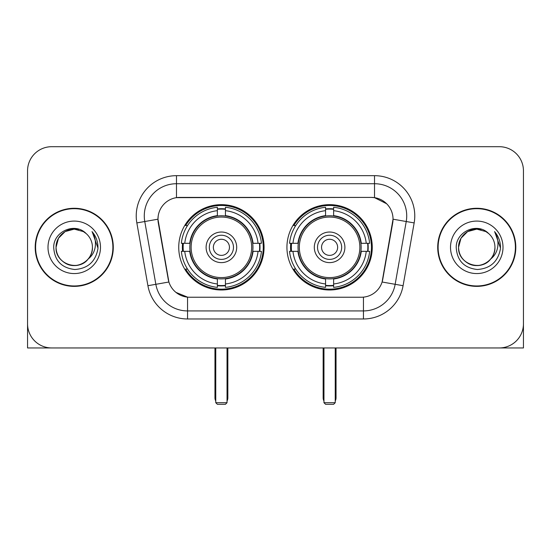 <?xml version="1.0" encoding="UTF-8"?>
<svg xmlns="http://www.w3.org/2000/svg" width="551" height="551" viewBox="0 0 551 551"><rect width="100%" height="100%" fill="white"/><g stroke="black" fill="none" stroke-linecap="round" stroke-linejoin="round"><path stroke-width="0.83" d="M286.933 247.323A42.668 42.668 0 0 0 329.601 289.991A42.668 42.668 0 0 0 372.262 247.323A42.668 42.668 0 0 0 329.601 204.655A42.668 42.668 0 0 0 286.933 247.323M178.738 247.323A42.668 42.668 0 0 0 221.399 289.991A42.668 42.668 0 0 0 264.067 247.323A42.668 42.668 0 0 0 221.399 204.655A42.668 42.668 0 0 0 178.738 247.323M157.965 219.146A21.737 21.737 0 0 0 158.295 222.921L168.234 279.274A21.737 21.737 0 0 0 189.64 297.237L361.36 297.237A21.737 21.737 0 0 0 382.766 279.274L392.705 222.921A21.737 21.737 0 0 0 371.298 197.41L179.702 197.41A21.737 21.737 0 0 0 157.965 219.146L158.206 215.93M182.567 251.352A39.045 39.045 0 0 1 182.567 243.301M290.763 251.352A39.045 39.045 0 0 1 290.763 243.301M35.195 247.323A39.045 39.045 0 0 0 74.24 286.368A39.045 39.045 0 0 0 113.286 247.323A39.045 39.045 0 0 0 74.24 208.278A39.045 39.045 0 0 0 35.195 247.323M437.714 247.323A39.045 39.045 0 0 0 476.76 286.368A39.045 39.045 0 0 0 515.805 247.323A39.045 39.045 0 0 0 476.76 208.278A39.045 39.045 0 0 0 437.714 247.323M176.478 175.673L374.522 175.673A40.251 40.251 0 0 1 414.159 222.914L403.084 285.707A40.251 40.251 0 0 1 363.446 318.974L187.554 318.974A40.251 40.251 0 0 1 147.916 285.707L136.841 222.914A40.251 40.251 0 0 1 176.478 175.673L176.478 183.724L374.522 183.724A32.199 32.199 0 0 1 406.232 221.523L395.157 284.309A32.199 32.199 0 0 1 363.446 310.922L187.554 310.922A32.199 32.199 0 0 1 155.843 284.309L144.768 221.523A32.199 32.199 0 0 1 176.478 183.724L176.478 197.651L371.298 197.41L374.522 197.651L386.664 203.774M361.36 297.237L189.64 297.237M187.554 318.974L187.554 297.134L175.948 292.388M406.232 221.523L393.035 219.195L382.098 282.009L395.157 284.309L406.232 221.523L414.159 222.914M147.916 285.707L168.902 282.009L157.965 219.195L144.768 221.523A32.199 32.199 0 0 1 144.279 215.93M382.766 279.274L382.635 279.956M168.365 279.956L168.234 279.274M523.45 170.844A24.148 24.148 0 0 0 499.302 146.697L51.698 146.697A24.148 24.148 0 0 0 27.55 170.844L27.55 323.802A24.148 24.148 0 0 0 51.698 347.95L499.302 347.95A24.148 24.148 0 0 0 523.45 323.802L523.45 170.844L523.45 347.95L430.069 347.95M27.55 170.844L27.55 347.95L120.931 347.95M499.302 146.697L51.698 146.697M51.698 347.95L499.302 347.95M112.886 247.323A38.639 38.639 0 0 0 74.24 208.684A38.639 38.639 0 0 0 35.601 247.323A38.639 38.639 0 0 0 74.24 285.962A38.639 38.639 0 0 0 112.886 247.323M86.163 233.576A18.197 18.197 0 0 1 92.437 247.323C92.189 254.183 89.159 259.438 83.339 263.082C72.002 270.341 55.431 260.775 56.05 247.323L58.489 238.225L65.142 231.565L74.24 229.133L83.339 231.565L86.163 233.576C74.998 221.874 53.502 231.516 53.702 247.323C54.521 260.609 61.56 268.006 74.826 269.508C87.891 268.557 95.592 261.622 97.933 248.687L97.968 247.323C97.899 241.359 95.915 236.117 92.01 231.599C94.979 236.475 96.026 241.717 95.151 247.323C94.297 252.096 91.976 255.995 88.181 259.011A18.197 18.197 0 0 0 92.437 247.323C93.057 260.775 76.486 270.341 65.142 263.082C59.329 259.438 56.292 254.183 56.05 247.323C55.768 236.048 67.36 226.557 78.538 229.643M88.181 259.011C78.524 272.07 55.1 263.715 56.05 247.323M47.999 247.323A26.241 26.241 0 0 0 74.24 273.565A26.241 26.241 0 0 0 100.489 247.323A26.241 26.241 0 0 0 74.24 221.082A26.241 26.241 0 0 0 47.999 247.323M92.189 231.806L97.961 248.012M515.399 247.323A38.639 38.639 0 0 0 476.76 208.684A38.639 38.639 0 0 0 438.114 247.323A38.639 38.639 0 0 0 476.76 285.962A38.639 38.639 0 0 0 515.399 247.323M488.675 233.576A18.197 18.197 0 0 1 494.95 247.323C494.708 254.183 491.671 259.438 485.858 263.082C474.514 270.341 457.943 260.775 458.563 247.323L461.001 238.225L467.661 231.565L476.76 229.133L485.858 231.565L488.675 233.576C477.51 221.874 456.014 231.516 456.214 247.323C457.034 260.609 464.08 268.006 477.345 269.508C490.404 268.557 498.104 261.622 500.446 248.687L500.487 247.323C500.418 241.359 498.435 236.117 494.529 231.599C497.498 236.475 498.545 241.717 497.663 247.323C496.816 252.096 494.495 255.995 490.7 259.011A18.197 18.197 0 0 0 494.95 247.323C495.569 260.775 478.998 270.341 467.661 263.082C461.841 259.438 458.811 254.183 458.563 247.323C458.28 236.048 469.879 226.557 481.057 229.643M490.7 259.011C481.044 272.07 457.619 263.715 458.563 247.323M450.511 247.323A26.241 26.241 0 0 0 476.76 273.565A26.241 26.241 0 0 0 503.001 247.323A26.241 26.241 0 0 0 476.76 221.082A26.241 26.241 0 0 0 450.511 247.323M494.708 231.806L500.473 248.012M252.702 251.352A31.559 31.559 0 0 0 225.428 216.026L225.428 215.641L225.428 216.026A31.559 31.559 0 0 0 190.102 251.352A31.559 31.559 0 0 0 252.702 251.352L253.081 251.352L252.702 251.352A31.559 31.559 0 0 1 225.428 278.62L225.428 283.972A36.869 36.869 0 0 0 258.054 251.352L261.45 251.352A40.251 40.251 0 0 1 225.428 287.374L225.428 283.972M183.373 251.352A38.239 38.239 0 0 1 183.373 243.301M225.428 209.297A38.239 38.239 0 0 0 217.376 209.297M259.431 243.301A38.239 38.239 0 0 1 259.431 251.352M258.054 243.301L261.45 243.301A40.251 40.251 0 0 0 225.428 207.272L225.428 215.641A31.937 31.937 0 0 1 253.081 243.301L258.054 243.301A36.869 36.869 0 0 0 225.428 210.675M184.75 251.352L181.355 251.352A40.251 40.251 0 0 0 217.376 287.374L217.376 279.006A31.937 31.937 0 0 1 189.723 251.352L184.75 251.352A36.869 36.869 0 0 0 217.376 283.972M258.054 251.352L253.081 251.352A31.937 31.937 0 0 1 225.428 279.006L225.428 278.62M252.702 243.301L253.081 243.301L252.702 243.301M190.102 251.352L189.723 251.352L190.102 251.352A31.559 31.559 0 0 0 217.376 278.62M225.428 285.349A38.239 38.239 0 0 1 217.376 285.349M217.376 210.675L217.376 207.272A40.251 40.251 0 0 0 181.355 243.301L189.723 243.301A31.937 31.937 0 0 1 217.376 215.641L217.376 210.675A36.869 36.869 0 0 0 184.75 243.301M217.376 216.026L217.376 215.641L217.376 216.026M251.669 247.323A30.271 30.271 0 0 1 221.399 277.594A30.271 30.271 0 0 1 191.135 247.323A30.271 30.271 0 0 1 221.399 217.053A30.271 30.271 0 0 1 251.669 247.323M236.696 247.323A15.297 15.297 0 0 0 221.399 232.026A15.297 15.297 0 0 0 206.108 247.323A15.297 15.297 0 0 0 221.399 262.62A15.297 15.297 0 0 0 236.696 247.323M233.479 247.323A12.074 12.074 0 0 0 221.399 235.249A12.074 12.074 0 0 0 209.325 247.323A12.074 12.074 0 0 0 221.399 259.397A12.074 12.074 0 0 0 233.479 247.323M229.45 247.323A8.051 8.051 0 0 1 221.399 255.375A8.051 8.051 0 0 1 213.354 247.323A8.051 8.051 0 0 1 221.399 239.272A8.051 8.051 0 0 1 229.45 247.323A8.051 8.051 0 0 1 221.399 255.375A8.051 8.051 0 0 1 213.354 247.323A8.051 8.051 0 0 1 221.399 239.272A8.051 8.051 0 0 1 229.45 247.323M187.526 225.586L185.625 225.586A41.862 41.862 0 0 1 263.261 247.323A41.862 41.862 0 0 1 185.625 269.06L187.526 269.06M215.765 347.95L215.765 402.698L227.04 402.698L227.04 347.95M215.765 402.698L217.376 404.303L225.428 404.303L227.04 402.698M360.898 251.352A31.559 31.559 0 0 0 333.624 216.026L333.624 215.641L333.624 216.026A31.559 31.559 0 0 0 298.298 251.352A31.559 31.559 0 0 0 360.898 251.352L361.277 251.352L360.898 251.352A31.559 31.559 0 0 1 333.624 278.62L333.624 283.972A36.869 36.869 0 0 0 366.25 251.352L369.645 251.352A40.251 40.251 0 0 1 333.624 287.374L333.624 283.972M291.569 251.352A38.239 38.239 0 0 1 291.569 243.301M333.624 209.297A38.239 38.239 0 0 0 325.572 209.297M367.627 243.301A38.239 38.239 0 0 1 367.627 251.352M366.25 243.301L369.645 243.301A40.251 40.251 0 0 0 333.624 207.272L333.624 215.641A31.937 31.937 0 0 1 361.277 243.301L366.25 243.301A36.869 36.869 0 0 0 333.624 210.675M292.946 251.352L289.55 251.352A40.251 40.251 0 0 0 325.572 287.374L325.572 279.006A31.937 31.937 0 0 1 297.919 251.352L292.946 251.352A36.869 36.869 0 0 0 325.572 283.972M366.25 251.352L361.277 251.352A31.937 31.937 0 0 1 333.624 279.006L333.624 278.62M360.898 243.301L361.277 243.301L360.898 243.301M298.298 251.352L297.919 251.352L298.298 251.352A31.559 31.559 0 0 0 325.572 278.62M333.624 285.349A38.239 38.239 0 0 1 325.572 285.349M325.572 210.675L325.572 207.272A40.251 40.251 0 0 0 289.55 243.301L297.919 243.301A31.937 31.937 0 0 1 325.572 215.641L325.572 210.675A36.869 36.869 0 0 0 292.946 243.301M325.572 216.026L325.572 215.641L325.572 216.026M359.865 247.323A30.271 30.271 0 0 1 329.601 277.594A30.271 30.271 0 0 1 299.331 247.323A30.271 30.271 0 0 1 329.601 217.053A30.271 30.271 0 0 1 359.865 247.323M344.892 247.323A15.297 15.297 0 0 0 329.601 232.026A15.297 15.297 0 0 0 314.304 247.323A15.297 15.297 0 0 0 329.601 262.62A15.297 15.297 0 0 0 344.892 247.323M341.675 247.323A12.074 12.074 0 0 0 329.601 235.249A12.074 12.074 0 0 0 317.521 247.323A12.074 12.074 0 0 0 329.601 259.397A12.074 12.074 0 0 0 341.675 247.323M337.646 247.323A8.051 8.051 0 0 1 329.601 255.375A8.051 8.051 0 0 1 321.55 247.323A8.051 8.051 0 0 1 329.601 239.272A8.051 8.051 0 0 1 337.646 247.323A8.051 8.051 0 0 1 329.601 255.375A8.051 8.051 0 0 1 321.55 247.323A8.051 8.051 0 0 1 329.601 239.272A8.051 8.051 0 0 1 337.646 247.323M295.722 225.586L293.821 225.586A41.862 41.862 0 0 1 371.457 247.323A41.862 41.862 0 0 1 293.821 269.06L295.722 269.06M323.96 347.95L323.96 402.698L335.235 402.698L335.235 347.95M323.96 402.698L325.572 404.303L333.624 404.303L335.235 402.698M374.522 175.673L374.522 197.651M363.446 297.134L363.446 318.974M136.841 222.914L144.768 221.523M395.157 284.309L403.084 285.707M214.959 347.95L214.959 397.863L215.765 397.863M221.399 255.375A8.051 8.051 0 0 1 213.354 247.323A8.051 8.051 0 0 1 221.399 239.272M227.04 397.863L227.845 397.863L227.845 347.95M217.376 285.714A38.598 38.598 0 0 0 225.428 285.714M259.79 251.352A38.598 38.598 0 0 0 259.79 243.301M225.428 208.932A38.598 38.598 0 0 0 217.376 208.932M323.155 347.95L323.155 397.863L323.96 397.863M329.601 255.375A8.051 8.051 0 0 1 321.55 247.323A8.051 8.051 0 0 1 329.601 239.272M335.235 397.863L336.041 397.863L336.041 347.95M325.572 285.714A38.598 38.598 0 0 0 333.624 285.714M367.985 251.352A38.598 38.598 0 0 0 367.985 243.301M333.624 208.932A38.598 38.598 0 0 0 325.572 208.932M214.959 397.863A6.44 6.44 0 0 0 215.765 400.983M227.04 400.983A6.44 6.44 0 0 0 227.845 397.863M323.155 397.863A6.44 6.44 0 0 0 323.96 400.983M335.235 400.983A6.44 6.44 0 0 0 336.041 397.863"/></g></svg>

